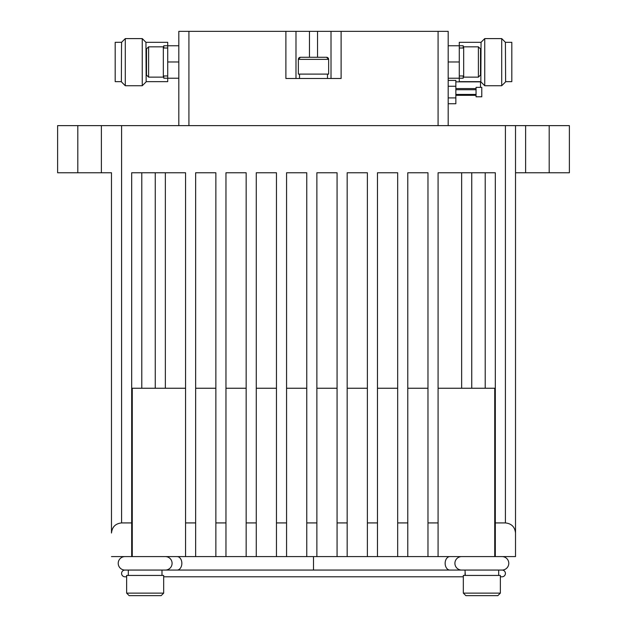<?xml version="1.0" encoding="UTF-8"?>
<svg xmlns="http://www.w3.org/2000/svg" width="627" height="627" viewBox="0 0 627 627"><rect width="100%" height="100%" fill="white"/><g stroke="black" fill="none" stroke-linecap="round" stroke-linejoin="round"><path stroke-width="0.94" d="M163.804 48.013L163.804 45.763L167.715 45.763L167.715 42.322L145.95 42.322L142.258 38.6L125.29 38.6L125.29 85.734L142.258 85.734L142.258 38.6M146.162 81.651L167.715 81.651L167.715 78.218L163.804 78.218L163.804 75.961M121.528 45.763L121.379 81.831L125.29 85.734L142.258 85.734L146.162 81.831L142.258 85.734M121.56 45.763L121.591 42.291L115.188 42.322L115.188 81.651L121.379 81.651L115.188 81.651M121.591 42.291L125.29 38.6M145.95 42.291L146.162 81.831M178.82 78.218L163.804 78.218M167.715 78.218L167.715 45.763L178.82 45.763M463.196 75.961L463.196 78.218L459.285 78.218L459.285 81.651L480.838 81.651L459.285 81.651M459.285 42.322L481.05 42.322L459.285 42.322L459.285 45.763L463.196 45.763L463.196 48.013M505.621 81.831L501.71 85.734L501.71 38.6L484.742 38.6L484.742 85.734L480.838 81.831L481.05 42.291L484.742 38.6L501.71 38.6L505.409 42.291L505.621 81.831L501.71 85.734L484.742 85.734L501.71 85.734M511.812 42.322L505.409 42.322L511.812 42.322L511.812 81.651L505.621 81.651L511.812 81.651M462.091 45.763L463.196 45.763M463.196 78.218L459.285 78.218L459.285 45.763L448.18 45.763M448.18 78.218L459.285 78.218M111.481 556.596L131.686 556.596L131.686 522.926L121.583 522.926C115.493 523.569 112.123 526.931 111.481 533.028L111.481 172.762L57.613 172.762L57.613 125.627L569.387 125.627L569.387 172.762L549.189 172.762L549.189 125.627M515.519 172.762L549.189 172.762M438.077 556.596L438.077 522.926L427.975 522.926L427.975 556.596L495.314 556.596L495.314 522.926L505.417 522.926C511.507 523.569 514.877 526.931 515.519 533.028L515.519 556.596L495.314 556.596M407.777 556.596L407.777 522.926L397.675 522.926L397.675 556.596L427.975 556.596M377.47 556.596L377.47 522.926L367.375 522.926L367.375 556.596L397.675 556.596M347.17 556.596L347.17 522.926L337.067 522.926L337.067 556.596L367.375 556.596M316.87 556.596L316.87 522.926L306.768 522.926L306.768 556.596L337.067 556.596M286.563 556.596L286.563 522.926L276.46 522.926L276.46 556.596L306.768 556.596M256.263 556.596L256.263 522.926L246.16 522.926L246.16 556.596L276.46 556.596M225.963 556.596L225.963 522.926L215.86 522.926L215.86 556.596L246.16 556.596M195.655 556.596L195.655 522.926L185.553 522.926L185.553 556.596L215.86 556.596M485.212 172.762L485.212 388.246L494.734 388.246L494.734 556.596M485.212 388.246L461.644 388.246L461.644 172.762L461.644 388.246M515.519 388.246L515.519 556.596L515.519 388.246M165.356 172.762L165.356 388.246L132.266 388.246L132.266 556.596L185.553 556.596M185.553 522.926L185.553 172.762L131.686 172.762L131.686 522.926M215.86 522.926L215.86 172.762L195.655 172.762L195.655 522.926M246.16 522.926L246.16 172.762L225.963 172.762L225.963 522.926M276.46 522.926L276.46 172.762L256.263 172.762L256.263 522.926M306.768 522.926L306.768 172.762L286.563 172.762L286.563 522.926M337.067 522.926L337.067 172.762L316.87 172.762L316.87 522.926M367.375 522.926L367.375 172.762L347.17 172.762L347.17 522.926M397.675 522.926L397.675 172.762L377.47 172.762L377.47 522.926M427.975 522.926L427.975 172.762L407.777 172.762L407.777 522.926M495.314 522.926L495.314 172.762L438.077 172.762L438.077 522.926M515.519 533.028L515.519 125.627M111.481 533.028L111.481 172.762M131.686 556.596L132.266 556.596M155.253 172.762L155.253 388.246L185.553 388.246M195.655 388.246L215.86 388.246M225.963 388.246L246.16 388.246M256.263 388.246L276.46 388.246M286.563 388.246L306.768 388.246M316.87 388.246L337.067 388.246M347.17 388.246L367.375 388.246M377.47 388.246L397.675 388.246M407.777 388.246L427.975 388.246M438.077 388.246L471.747 388.246L471.747 172.762M476.058 88.587L455.853 88.587M476.058 95.32L455.853 95.32M481.779 87.365L481.779 96.785L476.058 96.785L476.058 87.365L481.779 87.365M448.18 103.737L455.853 103.737L455.853 80.413L448.18 80.413M455.853 97.906L448.18 97.906M455.853 86.244L448.18 86.244M476.058 89.716L455.853 89.716M476.058 94.434L455.853 94.434M167.715 49.972L167.715 75.961L163.333 75.961M459.285 49.972L459.285 75.961L463.666 75.961M326.549 57.276A2.1 2.1 90 0 1 328.65 59.377L298.35 59.377L300.451 57.276L326.549 57.276L328.65 59.377L328.65 74.111L298.35 74.111L298.35 59.377A2.1 2.1 -90 0 1 300.451 57.276M309.628 57.276L321.275 57.276M480.501 53.413L480.501 75.036L478.393 77.137L478.393 46.837L480.501 48.945L480.501 53.413M480.501 67.105L480.501 69.621M478.393 77.137L463.666 77.137L463.666 46.837L478.393 46.837M146.499 75.036L146.499 48.945L148.607 46.837L148.607 77.137L146.499 75.036M148.607 46.837L163.333 46.837L163.333 77.137L148.607 77.137M146.499 53.413L146.499 54.361M146.499 69.621L146.499 70.569M313.5 556.596L313.5 570.061M461.644 556.596A6.732 6.732 0 0 0 454.912 563.328A6.732 6.732 0 0 0 461.644 570.061L449.904 570.061L465.015 570.061L465.305 575.445M465.015 570.061L124.953 570.061A6.732 6.732 0 0 1 118.221 563.328A6.732 6.732 0 0 1 124.953 556.596A6.732 6.732 0 0 0 118.221 563.328A6.732 6.732 0 0 0 124.953 570.061L128.316 570.061L128.316 575.445M502.047 556.596A6.732 6.732 0 0 1 508.779 563.328A6.732 6.732 0 0 1 502.047 570.061L461.644 570.061M165.356 556.596A6.732 6.732 0 0 1 172.088 563.328A6.732 6.732 0 0 1 165.356 570.061M128.316 570.061L124.953 570.061A3.37 3.37 0 0 0 121.583 573.431A3.37 3.37 0 0 0 124.953 576.793L126.638 576.793L126.638 593.126L163.671 593.126L161.147 595.65L129.162 595.65L135.44 595.65L129.162 595.65L126.638 593.126L126.638 575.445L163.671 575.445L163.671 593.126L163.671 576.793L463.329 576.793M502.047 570.061A3.37 3.37 0 0 1 505.417 573.431A3.37 3.37 0 0 1 502.047 576.793L500.362 576.793M473.236 595.65L465.853 595.65L473.236 595.65M497.838 595.65L465.853 595.65L463.329 593.126L500.362 593.126L497.838 595.65M463.329 593.126L463.329 575.445L500.362 575.445L500.362 593.126M154.861 595.65L135.44 595.65M465.015 575.445L465.085 572.757M161.985 570.061L161.985 575.445M455.853 81.855L480.501 81.855L480.501 87.365M178.82 78.485L178.82 31.35L285.888 31.35L285.888 78.485L341.112 78.485L341.112 31.35L448.18 31.35L448.18 125.627M341.112 31.35L331.009 31.35L331.009 78.485L331.009 31.35L331.009 78.485L331.009 31.35L285.888 31.35M295.991 78.485L295.991 31.35L295.991 78.485M188.923 31.35L188.923 125.627L438.077 125.627L438.077 31.35M178.82 31.35L178.82 125.627M178.82 61.987L167.715 61.987M448.18 61.987L459.285 61.987M505.417 522.926L505.417 125.627M121.583 522.926L121.583 125.627M141.788 172.762L141.788 388.246M525.614 172.762L525.614 125.627M77.811 172.762L77.811 125.627M101.386 172.762L101.386 125.627M449.904 570.061A6.732 4.765 -90 0 1 445.146 563.328A6.732 4.765 -90 0 1 449.904 556.596M177.096 556.596A6.732 4.765 90 0 1 181.854 563.328A6.732 4.765 90 0 1 177.096 570.061M317.544 57.276L317.544 31.35M309.456 57.276L309.456 31.35M121.379 81.831L125.29 85.734M480.838 81.831L484.742 85.734M299.526 74.111L299.526 78.485M327.474 74.111L327.474 78.485M163.333 48.013L167.715 48.013M459.285 48.013L463.666 48.013M498.684 570.061L498.684 575.445"/></g></svg>
